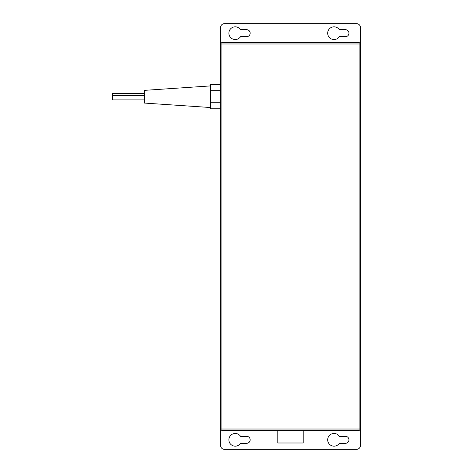 <?xml version="1.0" encoding="UTF-8"?>
<svg xmlns="http://www.w3.org/2000/svg" width="473" height="473" viewBox="0 0 473 473"><rect width="100%" height="100%" fill="white"/><g stroke="black" fill="none" stroke-linecap="round" stroke-linejoin="round"><path stroke-width="0.35" stroke-dasharray="2.37 1.77" d="M348.962 439.819A3.494 3.494 0 0 1 345.467 443.313L339.336 443.313A6.356 6.356 0 0 1 329.852 444.608A6.356 6.356 0 0 1 329.852 435.036A6.356 6.356 0 0 1 339.336 436.325L345.467 436.325A3.494 3.494 0 0 1 348.962 439.819M348.962 33.181A3.494 3.494 0 0 1 345.467 36.675L339.336 36.675A6.356 6.356 0 0 1 329.852 37.964A6.356 6.356 0 0 1 329.852 28.392A6.356 6.356 0 0 1 339.336 29.687L345.467 29.687A3.494 3.494 0 0 1 348.962 33.181M250.158 439.819A3.494 3.494 0 0 1 246.664 443.313L240.538 443.313A6.356 6.356 0 0 1 231.049 444.608A6.356 6.356 0 0 1 231.049 435.036A6.356 6.356 0 0 1 240.538 436.325L246.664 436.325A3.494 3.494 0 0 1 250.158 439.819M250.158 33.181A3.494 3.494 0 0 1 246.664 36.675L240.538 36.675A6.356 6.356 0 0 1 231.049 37.964A6.356 6.356 0 0 1 231.049 28.392A6.356 6.356 0 0 1 240.538 29.687L246.664 29.687A3.494 3.494 0 0 1 250.158 33.181M277.799 430.288L303.217 430.288L277.799 430.288M210.45 108.79L210.45 84.643M210.45 85.915L210.45 86.305L210.45 85.915M144.371 99.898L144.371 97.988L144.371 99.898M112.604 99.898L112.604 93.542M220.613 27.464L220.613 445.536A3.814 3.814 0 0 0 224.427 449.35L356.583 449.35A3.814 3.814 0 0 0 360.396 445.536L360.396 27.464A3.814 3.814 0 0 0 356.583 23.65L224.427 23.65A3.814 3.814 0 0 0 220.613 27.464M220.613 90.68L220.613 108.79L220.613 84.643L220.613 90.68L210.45 90.68M360.396 429.017A1.271 1.271 0 0 1 359.125 430.288L221.884 430.288A1.271 1.271 0 0 1 220.613 429.017M220.613 43.983A1.271 1.271 0 0 1 221.884 42.712M359.125 42.712A1.271 1.271 0 0 1 360.396 43.983M220.613 102.753L210.45 102.753M303.217 442.994L277.799 442.994M144.371 103.073L144.371 90.367M144.371 97.988L144.371 93.542L144.371 97.988L112.604 97.988M112.604 95.445L144.371 95.445"/><path stroke-width="0.71" d="M348.962 439.819A3.494 3.494 0 0 1 345.467 443.313L339.336 443.313A6.356 6.356 0 0 1 329.852 444.608A6.356 6.356 0 0 1 329.852 435.036A6.356 6.356 0 0 1 339.336 436.325L345.467 436.325A3.494 3.494 0 0 1 348.962 439.819M348.962 33.181A3.494 3.494 0 0 1 345.467 36.675L339.336 36.675A6.356 6.356 0 0 1 329.852 37.964A6.356 6.356 0 0 1 329.852 28.392A6.356 6.356 0 0 1 339.336 29.687L345.467 29.687A3.494 3.494 0 0 1 348.962 33.181M250.158 439.819A3.494 3.494 0 0 1 246.664 443.313L240.538 443.313A6.356 6.356 0 0 1 231.049 444.608A6.356 6.356 0 0 1 231.049 435.036A6.356 6.356 0 0 1 240.538 436.325L246.664 436.325A3.494 3.494 0 0 1 250.158 439.819M250.158 33.181A3.494 3.494 0 0 1 246.664 36.675L240.538 36.675A6.356 6.356 0 0 1 231.049 37.964A6.356 6.356 0 0 1 231.049 28.392A6.356 6.356 0 0 1 240.538 29.687L246.664 29.687A3.494 3.494 0 0 1 250.158 33.181M277.799 430.288L277.799 442.994L303.217 442.994L303.217 430.288M210.45 85.915L144.371 90.367L144.371 103.073L210.45 107.519M220.613 102.753L210.45 102.753L210.45 108.79L220.613 108.79M220.613 90.68L210.45 90.68L210.45 102.753M220.613 84.643L210.45 84.643L210.45 90.68M144.371 99.898L112.604 99.898L112.604 93.542L144.371 93.542M224.427 449.35A3.814 3.814 0 0 1 220.613 445.536L220.613 27.464A3.814 3.814 0 0 1 224.427 23.65L356.583 23.65A3.814 3.814 0 0 1 360.396 27.464L360.396 445.536A3.814 3.814 0 0 1 356.583 449.35L224.427 449.35M221.884 42.712L359.125 42.712A1.271 1.271 0 0 1 360.396 43.983L359.125 43.983L359.125 42.712L221.884 42.712A1.271 1.271 0 0 0 220.613 43.983L221.884 43.983L221.884 42.712M221.884 430.288A1.271 1.271 0 0 1 220.613 429.017L221.884 429.017L221.884 43.983L359.125 43.983L359.125 430.288L221.884 430.288L221.884 429.017L360.396 429.017A1.271 1.271 0 0 1 359.125 430.288M144.371 97.988L112.604 97.988M144.371 95.445L112.604 95.445"/></g></svg>
